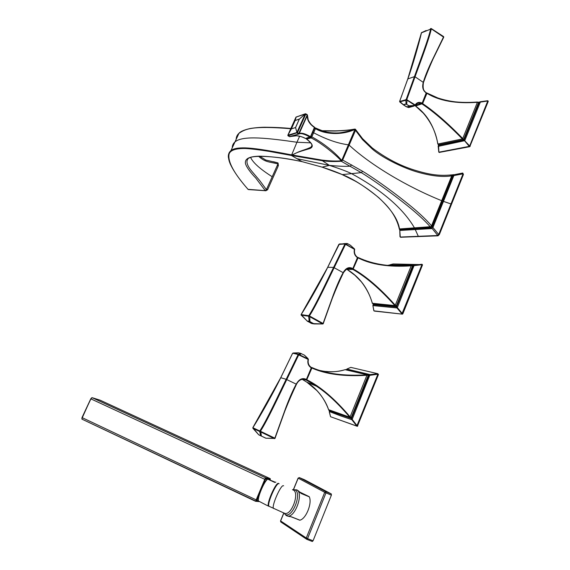 <?xml version="1.0" encoding="UTF-8"?>
<svg xmlns="http://www.w3.org/2000/svg" width="570" height="570" viewBox="0 0 570 570"><rect width="100%" height="100%" fill="white"/><g stroke="black" fill="none" stroke-linecap="round" stroke-linejoin="round"><path stroke-width="0.85" d="M462.84 173.109L463.439 174.484L439.37 234.519L438.031 235.823L400.682 237.248M438.031 235.823L431.768 228.029L431.547 228.599L399.798 230.458L399.862 229.226L431.112 227.323L431.839 226.589M463.439 174.484L462.918 174.156L438.836 234.206L437.653 235.46M437.496 235.51L400.432 237.049L399.99 236.351M462.918 174.156L462.576 173.059M438.672 234.469L432.929 227.48L431.768 228.029M452.245 175.018L453.193 174.919L453.228 175.945L453.684 176.023L433.122 227.038L431.547 228.599M399.207 228.477L399.541 228.948L431.853 226.604L452.395 175.66L453.228 175.945L432.68 226.896L433.122 227.038M431.846 226.596L432.68 226.896L432.423 227.38M430.991 226.846L431.454 228.107L399.998 229.995L400.062 230.458M399.242 228.827L399.72 229.945M399.484 229.176L399.698 229.532L399.484 229.176M418.323 236.308L414.554 228.036C401.415 205.435 376.777 187.352 351.576 173.643L342.321 174.605C352.552 178.524 364.736 186.248 378.872 197.769C393.051 211.178 397.967 220.227 399.541 228.948L399.862 229.226M399.99 236.749L399.798 230.458L400.268 237.013M452.416 175.133L453.535 174.662M451.832 174.919L453.257 174.705M355.431 129.233L355.516 130.373L362.541 139.657L372.217 148.97C381.252 156.95 400.938 167.124 416.385 171.755C430.671 175.966 442.463 177.334 451.746 175.852L451.96 175.204L452.402 175.66L452.138 174.976L449.274 175.111M462.697 173.031L453.193 174.919M453.563 174.655L453.855 175.589L462.975 173.864M453.684 176.023L453.855 175.589L453.364 175.46M431.198 226.632L451.746 175.852L452.16 176.073M354.882 130.088L355.516 130.373L342.691 159.978L341.979 160.897L341.558 160.284C334.234 151.385 321.017 141.624 311.811 136.893L315.466 128.642C324.259 134.207 341.074 135.689 354.925 129.447L342.05 159.686L340.96 160.826C336.236 161.274 329.987 161.039 322.2 160.12L292.075 154.983L296.144 153.059C298.281 151.891 306.233 149.632 309.802 148.592C313.899 146.917 312.859 143.768 306.696 139.137L311.049 137.897L311.811 136.893L310.864 136.565M431.974 226.09L431.554 225.877C425.591 218.794 416.52 210.472 404.33 200.925C391.205 190.444 372.645 177.234 362.684 171.314L342.05 159.686M430.763 227.309L430.428 227.003C424.308 219.949 415.152 211.677 402.969 202.193C389.859 191.791 371.234 178.553 361.252 172.632L341.252 161.26C334.497 161.738 328.206 161.566 322.385 160.74L329.417 165.386L322.15 167.131C329.595 169.482 336.093 171.876 341.651 174.313L342.342 174.612M351.697 164.865L350.237 166.162C345.905 166.554 338.965 166.298 329.417 165.386C339.236 168.506 346.624 171.257 351.576 173.643L361.252 172.632L362.684 171.314M322.456 130.95L334.953 131.029C343.24 130.779 349.823 130.145 354.697 129.133L355.602 129.454M315.609 128.05C323.589 133.124 339.193 134.805 350.586 130.594L355.345 129.162M341.979 160.897L341.252 161.26L340.96 160.826M322.2 160.12L322.385 160.74L291.42 155.475L296.956 158.681L329.417 165.386M341.572 161.16L341.138 160.754C336.948 155.802 320.753 142.386 311.049 137.897L310.572 137.099M292.189 155.61L292.04 154.947L298.58 151.891C302.342 150.345 311.106 147.837 311.363 146.604L312.018 145.094M292.154 155.603L292.04 154.947L291.327 154.819C264.623 149.718 254.085 148.264 245.513 147.894C238.004 147.694 233.137 148.613 230.936 150.651L230.936 150.651C228.969 152.247 228.114 154.513 228.378 157.455M249.432 189.632L248.157 189.468C233.75 173.13 227.409 161.246 229.154 153.822C230.544 150.102 235.98 148.335 245.449 148.499C251.099 148.799 259.029 149.76 269.225 151.399L291.42 155.475L296.949 142.243L310.679 142.849M250.601 157.427C252.994 162.685 260.191 169.126 272.211 176.736L266.404 189.653L265.271 190.629L248.064 189.354M296.956 158.681L302.05 161.631C285.399 158.168 271.12 156.351 259.208 156.187C247.921 156.522 245.136 159.294 245.385 163.02C245.77 166.404 251.085 173.28 255.816 178.089L265.271 190.629L266.012 190.779M266.411 189.639L259.906 180.804L252.268 171.805C246.81 165.478 245.577 160.947 248.556 158.218L250.152 157.584C254.256 155.51 275.175 155.681 302.1 161.659L322.356 167.195M258.63 156.323C265.463 162.364 268.434 161.574 277.968 163.911L272.211 176.736M266.404 189.66L267.672 189.554L278.046 166.44L277.939 162.935L265.72 160.013L259.82 156.301M236.828 137.926L238.595 134.093M236.165 139.351C236.201 136.985 237.134 134.969 238.965 133.294C245.421 129.112 251.534 125.478 290.757 128.734M299.635 136.223L296.949 142.243C269.667 138.353 242.77 134.969 234.961 141.951L238.965 133.294C240.376 131.563 243.889 130.017 249.518 128.663C250.757 128.307 257.982 127.345 264.459 127.231C274.298 127.302 283.098 127.716 290.864 128.492M314.74 127.73L314.619 127.302M310.707 136.857L314.54 127.559C309.261 123.918 306.888 119.807 307.415 115.24L307.266 114.77M305.762 138.517L310.401 137.192L310.5 136.665L305.456 138.482C299.72 135.475 294.526 134.891 289.881 136.714M310.7 136.935L310.094 137.156C304.579 134.036 300.853 132.981 298.915 133.993L299.179 133.651C301.202 132.525 304.978 133.53 310.5 136.665L314.512 127.203C309.759 123.804 307.401 120.348 307.437 116.836M289.403 136.636L298.915 133.993M305.791 113.815L305.377 113.779L305.769 114.171L297.519 132.596L288.078 135.845L289.824 136.729L298.872 134.007L289.831 136.729M287.993 135.781L287.843 135.211L295.972 117.149L305.221 113.993L296.87 132.532L287.836 135.225L291.348 128.898L295.602 127.538L299.378 119.037L295.118 120.534L291.348 128.898L295.103 120.555L295.937 117.213M296.45 116.928L305.377 113.779L299.321 119.13L295.139 120.541L291.384 128.877L295.545 127.552L299.321 119.13L305.221 113.993L307.194 115.04L298.545 133.957L297.113 133.095L295.545 127.552L296.963 132.418L299.179 133.651L307.415 115.24L305.841 113.879M296.208 116.943L295.103 120.555L296.208 116.943M306.218 138.389L306.546 139.101C314.797 145.721 311.391 146.611 311.363 146.604L312.025 145.101M314.519 128.328L315.466 128.642L315.531 127.951L314.804 127.887L315.531 127.951M403.539 104.951L399.734 101.902L406.766 100.014L414.882 105.329L414.005 106.041L408.12 107.466M399.713 101.88L406.154 106.683L408.683 107.573L414.119 106.027L409.431 106.205L405.94 103.939L403.574 104.645L403.781 105.136L406.823 106.854L409.431 106.205L406.823 106.854M407.771 79.095L399.627 101.374L403.845 105.129M407.821 78.938L414.433 76.636L406.218 99.344L415.145 104.958C416.884 102.336 419.221 101.731 422.149 103.141L414.967 105.543M407.757 79.002L407.835 78.909C412.609 65.899 419.093 43.178 421.494 32.668L421.793 32.44M426.374 93.052C422.961 90.83 421.921 87.267 423.268 82.365L423.375 82.636C422.085 87.032 423.054 90.402 426.274 92.739L422.149 103.141M415.074 105.429L409.103 105.835L406.097 104.111L403.731 104.816M415.195 105.336L415.145 104.958L415.195 105.336M406.146 106.675L408.897 107.509M399.998 101.367L406.83 99.479L415.046 76.786L423.268 82.365M423.439 82.429C425.021 77.043 427.757 70.174 431.654 61.824L443.724 37.235L431.312 28.863L421.451 32.846M426.161 30.502L421.43 32.718L407.778 78.945L399.627 101.481M415.053 76.758L414.433 76.636C419.021 63.605 428.426 39.437 430.678 28.799L431.312 28.863C429.06 39.416 419.926 63.142 415.053 76.751L414.426 76.665M443.659 36.701L431.405 61.895C427.529 70.181 424.821 76.993 423.282 82.315L423.453 82.543M443.41 36.459L431.233 28.536M430.963 28.514L430.521 28.664M418.373 104.581L419.919 104.132M422.976 101.154L425.049 96.209M426.332 93.159L426.951 93.309L422.641 103.598L415.544 105.992L415.573 105.393M437.824 143.718L437.903 144.003C434.582 126.975 427.13 114.306 415.544 105.992M438.416 144.751L437.903 144.003L462.356 138.938C447.593 123.783 434.212 112.155 422.22 104.068M487.749 100.84L488.234 101.403L469.766 146.697L469.26 146.362L438.886 152.19L438.159 146.262L438.544 144.823L463.282 139.736L462.356 138.938L462.733 138.546C448.006 123.341 434.639 111.691 422.641 103.598M469.26 146.362L462.733 138.546L477.404 102.301C456.007 103.868 439.192 100.869 426.951 93.309M488.234 101.403L487.749 100.99L479.299 102.279L464.03 140.035L463.716 139.279L478.529 102.65L477.297 102.03C455.972 103.562 439.206 100.576 426.994 93.081M438.522 144.88L438.273 146.355L464.757 140.669L480.375 102.002L478.529 102.65L477.318 102.03C463.374 103.412 450.2 102.051 437.781 97.947L426.966 93.017M469.302 146.347L469.666 145.97L464.03 140.035L438.401 145.386L438.537 144.823M480.282 101.731L487.642 100.733L478.323 102.222M438.886 152.19L438.522 144.93M438.772 152.112L438.223 146.326M469.766 146.697L439.285 152.418M469.666 145.97L487.735 101.061M357.426 257.647L357.369 257.213C354.832 255.303 353.913 252.702 354.611 249.418L345.506 244.352L334.177 267.665C327.009 282.307 315.844 306.275 309.396 315.915L323.076 323.482L333.486 294.448C337.105 284.915 340.347 277.604 343.226 272.524L343.254 272.474C345.962 267.836 349.154 266.546 352.83 268.613L357.426 257.647C354.64 255.56 353.642 252.774 354.44 249.297L345.477 243.932L339.585 243.932M323.254 323.596L333.536 294.875C337.198 285.264 340.468 277.896 343.347 272.766L333.593 267.394L327.707 267.302L339.314 244.131M333.593 267.394L344.907 244.131L345.506 244.352L345.477 243.932L344.629 243.996L346.902 243.504L347.85 243.825L350.707 245.478L354.633 249.368M334.177 267.665L333.578 267.423C326.831 281.017 315.417 305.755 308.812 315.616L308.954 316.257L322.798 323.967L314.234 323.938M352.83 268.613L352.41 269.04L346.817 268.912M344.629 243.996L338.886 244.402M308.541 315.645L309.396 315.915L308.954 316.257L304.9 315.702L304.907 315.153L308.541 315.645L309.204 321.174L307.13 321.053M313.977 323.888L309.945 321.573L307.18 321.01L311.192 323.318L314.184 323.938L322.349 323.739L322.663 323.333M301.537 315.445L301.181 315.203M301.145 315.132L304.9 315.702M301.11 314.64L301.167 315.189M304.907 315.153L301.152 314.576C307.472 304.943 321.195 280.768 327.707 267.302L301.11 314.576L307.28 321.152M313.814 323.717L309.36 321.338M311.697 323.532L314.027 323.91M344.708 243.575L346.952 243.504M372.317 303.276L394.91 305.584C379.884 288.862 365.897 276.82 352.951 269.467L358.053 257.854L357.483 257.426M352.951 269.467L346.895 269.318L346.831 268.912M353.87 266.126L356.122 260.746M373.079 304.216L395.886 306.382L394.91 305.584L395.281 305.228C380.297 288.477 366.325 276.414 353.364 269.04M422.406 264.58L421.907 264.295L422.47 265.007L421.928 264.701L401.928 313.863L396.962 307.935L395.886 306.382L396.314 305.976L395.281 305.228L411.219 265.834C388.989 267.309 371.27 264.644 358.053 257.854M421.928 264.701L413.214 265.762L396.499 306.924L373.051 304.701L373.136 304.245L372.951 305.606L396.962 307.935L397.326 307.586L396.314 305.976L412.416 266.161L411.148 265.47C400.81 266.219 391.811 266.048 384.151 264.957L384.137 264.957C374.519 263.654 365.826 261.153 358.074 257.469C366.097 261.224 374.796 263.725 384.151 264.957M421.95 264.623L393.129 263.96L389.659 264.879L414.226 265.192L412.416 266.161L411.654 265.478L388.127 265.164M372.438 303.496C367.985 288.192 359.471 276.799 346.895 269.318L354.911 275.267L361.259 281.73C366.603 288.577 370.301 295.809 372.353 303.425L372.438 303.496M373.849 310.785L372.873 305.527L373.877 310.5M413.186 265.641L412.488 265.784M402.285 313.529L397.326 307.586L414.226 265.192L421.871 264.273M422.47 265.007L402.876 313.757L402.434 314.163L373.934 310.857M402.434 314.163L374.426 311.106M311.256 367.857L311.227 367.344C308.555 365.534 307.586 362.912 308.327 359.492L298.716 354.903L286.746 379.62C279.264 394.974 267.159 421.03 260.412 431.241L274.84 438.166L285.998 407.229C289.852 397.133 293.272 389.41 296.279 384.059L296.307 384.009C299.165 379.064 302.528 377.54 306.404 379.435L311.256 367.857C308.32 365.883 307.273 363.076 308.121 359.449L308.178 359.036L298.217 354.141L293.237 352.994L292.574 353.4M275.032 438.266L286.069 407.628C289.966 397.433 293.422 389.638 296.443 384.237L286.161 379.299L280.754 377.711L292.595 353.357L298.459 352.823L300.461 353.279L304.444 355.16L307.878 358.452L308.327 359.492M286.161 379.299L298.103 354.647L298.716 354.903L298.694 354.433L297.861 354.419L300.461 353.279L301.416 353.664L298.958 354.996M286.746 379.62L286.147 379.335C279.108 393.578 266.739 420.453 259.834 430.892L260.447 431.832L274.412 438.594M296.486 384.244C288.285 401.501 281.153 419.52 275.075 438.294L265.912 438.216L274.092 438.444L274.405 438.038M275.018 438.301L274.64 438.629L275.018 438.301M306.404 379.435L305.99 379.827C302.171 378.216 299.001 379.656 296.493 384.144M259.578 430.863L260.412 431.241L259.571 431.44L256.265 429.908L256.279 429.338L259.578 430.863L260.64 435.651L258.687 434.76M265.891 438.18L258.823 434.86L265.67 438.145L261.395 436.078L260.739 431.462M252.852 427.7L252.866 427.678C259.493 417.454 273.949 391.854 280.754 377.711L280.775 377.675M252.916 428.312L256.265 429.908M256.279 429.338L252.866 427.678L252.895 428.291M328.619 409.688L349.745 417.176C337.868 403.197 326.767 392.873 316.443 386.196L306.56 380.233L311.911 368.035L311.27 367.372M316.435 386.196L306.567 380.24L302.948 379.193M307.593 376.592L309.973 370.913M329.403 410.571L350.75 417.974L349.745 417.176L350.108 416.855C334.968 399.014 320.589 386.681 306.966 379.841M377.86 373.728L378.459 374.497L377.889 374.219L356.799 426.068L351.811 419.691L350.75 417.974L351.177 417.603L350.108 416.855L366.93 375.274C344.145 376.677 325.805 374.262 311.911 368.035M329.289 411.526L340.29 415.751L351.811 419.691L352.167 419.378L351.177 417.603L368.17 375.58L366.88 374.839C344.109 376.193 325.791 373.756 311.911 367.536M377.889 374.219L368.17 375.58L368.063 375.046L345.292 369.617C337.091 372.117 328.819 372.445 320.49 370.6M367.187 374.832L345.092 369.681M377.91 374.141L377.817 373.706L350.842 367.386L346.938 369.039L346.432 369.588L368.99 375.174L351.483 418.494L329.424 411.048L328.726 409.98C324.266 397.945 316.97 388.683 306.838 382.185L302.136 379.271M316.443 386.196L306.831 382.178L316.892 390.593C322.513 396.692 326.446 403.14 328.676 409.93L350.842 418.024L329.531 410.621M329.296 411.447L330.493 416.492M329.503 410.685L329.296 411.861L330.529 416.677M350.557 367.493L346.831 369.054L370.037 374.583L368.156 375.096M357.148 425.761L352.167 419.378L370.037 374.583L377.853 373.721M378.459 374.497L357.362 426.339L330.586 416.734M356.763 426.061L330.629 416.755M267.095 479.334L265.649 478.764L267.437 479.085M269.118 479.399L269.988 479.798M265.649 478.764L264.444 480.524L256.835 498.7L256.436 500.553L258.217 500.567M275.873 482.163L274.712 482.398L267.522 479.035L275.096 482.156M258.317 500.574C257.875 499.277 258.338 496.627 259.706 492.615L262.143 486.794C264.095 482.876 265.777 480.396 267.195 479.356M258.452 500.987L266.154 504.992M269.475 506.488L268.997 506.26C266.717 504.172 276.251 482.441 278.887 483.631L279.129 483.738M309.161 496.634L299.578 491.974L301.038 493.271L309.353 496.876C312.267 503.424 305.997 518.935 299.877 520.182L291.662 516.904L287.123 515.978M296.806 489.872L301.224 493.513L309.353 496.876M290.764 516.684L299.877 520.182M280.547 520.837L280.718 521.913L306.803 539.341L306.275 538.002L307.551 538.622L325.99 492.879L324.722 492.295L325.905 491.675L325.99 492.879L331.391 495.145L313.065 540.78L312.317 541.493L306.81 539.341L307.551 538.622L313.065 540.78M283.789 512.95L280.54 520.859L280.946 522.07M299.293 477.567L298.21 478.159L293.6 489.381M331.305 493.941L304.487 479.755L299.343 477.589L325.905 491.675L331.305 493.941L331.391 495.145M299.571 491.974L299.193 491.646M289.403 516.555L289.004 516.513M439.37 234.519L438.836 234.206M400.938 237.341L400.432 237.049M443.467 201.367L450.97 203.953M362.684 138.781L372.11 147.822L372.217 148.97M312.695 132.447L313.635 132.76C329.211 140.933 340.105 143.69 348.491 144.83L349.125 145.122C371.177 165.442 407.365 186.86 441.714 200.711M335.431 130.965L334.953 131.029M355.637 129.561L362.463 138.531L362.541 139.657M306.361 138.93L306.126 138.41M232.254 147.801C232.261 145.493 233.166 143.54 234.961 141.951L230.936 150.651L229.774 151.926C227.971 154.648 228.05 158.46 230.002 163.369C233.13 170.508 239.165 179.208 248.121 189.454M399.37 229.069L399.278 228.848C397.034 219.137 391.704 210.223 383.289 202.094C375.559 194.092 362.677 185.157 354.953 180.954L341.644 174.356L322.192 167.167L302.371 161.709M290.671 136.479L296.535 135.774C300.618 136.33 303.582 137.235 305.42 138.489L305.37 138.439M289.824 136.729L288.042 135.852L287.836 135.225L291.384 128.877L287.843 135.297M415.288 105.208L417.938 103.12L421.722 103.612M426.068 30.687L421.772 32.49M407.03 99.636L406.731 104.282M406.218 106.675L403.781 105.136M406.097 104.111L405.79 99.593M430.421 28.842L431.041 28.5M439.42 152.504L438.928 152.19M470.207 146.241L469.701 145.906M345.741 244.452L347.85 243.825L350.322 245.186L354.54 248.969M343.425 272.638C345.342 269.254 347.671 267.822 350.408 268.342L352.41 269.04M309.709 316.151L309.945 321.573M344.764 243.575L338.879 244.331L327.679 267.28M301.331 314.668L301.323 315.217L307.18 321.01M311.776 323.553L322.955 323.959M402.876 313.757L402.32 313.457M308.27 359.093L304.287 355.046M297.861 354.419L292.973 353.279M253.03 427.842L253.016 428.405L258.63 434.711L252.831 427.664L280.732 377.668L292.553 353.35L293.237 352.994M261.395 436.078L260.811 435.801M265.478 438.045L258.823 434.86M357.768 425.954L357.19 425.69M100.128 400.176L270.23 478.657L270.209 479.897L270.301 478.957L265.634 478.088L264.793 479.327L256.187 499.876L255.959 501.201L259.058 501.422M255.959 501.201L81.966 419.142L82.101 417.632L90.894 398.879L92.155 397.675L100.235 400.218M264.793 479.327L255.581 501.301L82.073 419.199L81.98 417.568L256.187 499.876M81.816 418.743L90.787 398.829L264.516 479.213L265.634 478.088M92.026 397.668L90.794 398.822L91.713 397.803M92.105 397.661L265.513 477.753L270.301 478.957M82.009 417.568L90.773 398.822M267.708 479.156C264.166 481.244 256.992 498.365 258.509 501.158M259.663 492.715L256.828 500.46M265.77 479.099L264.444 480.524M264.722 480.638L262.193 486.673M278.851 483.624L278.474 483.367C275.816 482.17 266.233 504.008 268.527 506.11L268.876 506.331M273.985 508.625L273.522 508.404C271.306 506.338 280.825 484.55 283.397 485.711L283.632 485.818M292.709 489.815L293.351 490.079C299.72 492.851 291.719 515.28 284.957 513.413L283.896 512.986M285.827 515.28L287.394 516.035L285.071 514.297C291.833 519.398 302.485 493.321 295.06 489.972L292.495 489.723M268.997 506.26L283.846 512.979M284.929 514.197L284.523 513.399M293.087 489.972L294.02 489.609M292.424 489.694L296.77 489.858C303.974 492.943 295.032 518.151 287.394 516.035L291.662 516.904M283.881 513.029L280.625 520.937L306.275 538.002L324.722 492.295L298.21 478.159L299.264 477.56M400.831 237.334L400.304 237.027M452.074 174.962L451.504 174.904M372.31 147.993C385.669 158.075 399.556 165.393 413.977 169.938C429.816 174.869 439.499 176.059 451.469 174.904M321.744 130.715L335.181 130.851M354.796 129.084L350.956 129.711C351.811 129.682 342.342 130.801 335.238 130.851M315.588 127.986C323.653 131.606 329.617 133.273 333.471 132.974C336.193 133.572 341.9 132.774 350.593 130.594L350.051 130.765M248.606 189.582L265.599 190.736L267.558 189.824M248.606 189.575L248.157 189.468M277.804 162.877L273.557 161.745M314.754 127.787L314.604 127.231M310.714 136.893L314.74 127.837M307.451 115.183L308.171 119.857C310.023 123.469 312.153 125.92 314.562 127.203M305.826 113.836L307.209 114.684M307.251 114.713L307.458 115.069M278.075 163.106L278.388 165.663M423.439 82.593C422.584 88.264 423.553 91.649 426.353 92.732M417.938 103.12L415.281 105.265M443.745 37.185L443.688 36.736M423.467 82.493C429.146 66.982 435.9 51.891 443.724 37.235M438.515 144.958L437.789 143.918C436.05 132.632 431.219 122.372 423.303 113.152L415.473 105.992M478.501 102.343L477.311 102.023M439.356 152.504L438.857 152.183M488.191 101.082L487.721 100.755M343.404 272.759C335.63 289.061 328.926 306.026 323.283 323.646M348.512 268.299L350.408 268.342C348.676 267.366 346.361 268.812 343.446 272.681M357.397 257.22C354.932 255.339 354.02 252.738 354.668 249.411M350.322 245.186L347.828 243.796M347.13 243.518L347.778 243.768M311.804 323.568L307.337 321.181M412.367 265.741L411.654 265.478M393.072 263.967L389.189 265.164M296.493 384.23L296.514 384.194C298.858 379.848 302.014 378.395 306.005 379.834M311.227 367.344C308.634 365.57 307.686 362.955 308.377 359.499L308.377 359.307M293.272 352.994L298.409 352.809M345.662 369.581L345.199 369.624C339.606 371.562 333.072 372.16 325.605 371.419M259.471 501.614L255.581 501.301M258.26 500.738L256.436 500.553M267.522 479.035C264.402 481.066 257.163 494.753 258.417 501.116M269.111 506.381L265.67 504.764M293.472 489.402L298.117 478.102M312.317 541.493L306.803 539.341M298.288 490.749L299.314 491.696M299.706 520.196L291.498 516.912"/></g></svg>
